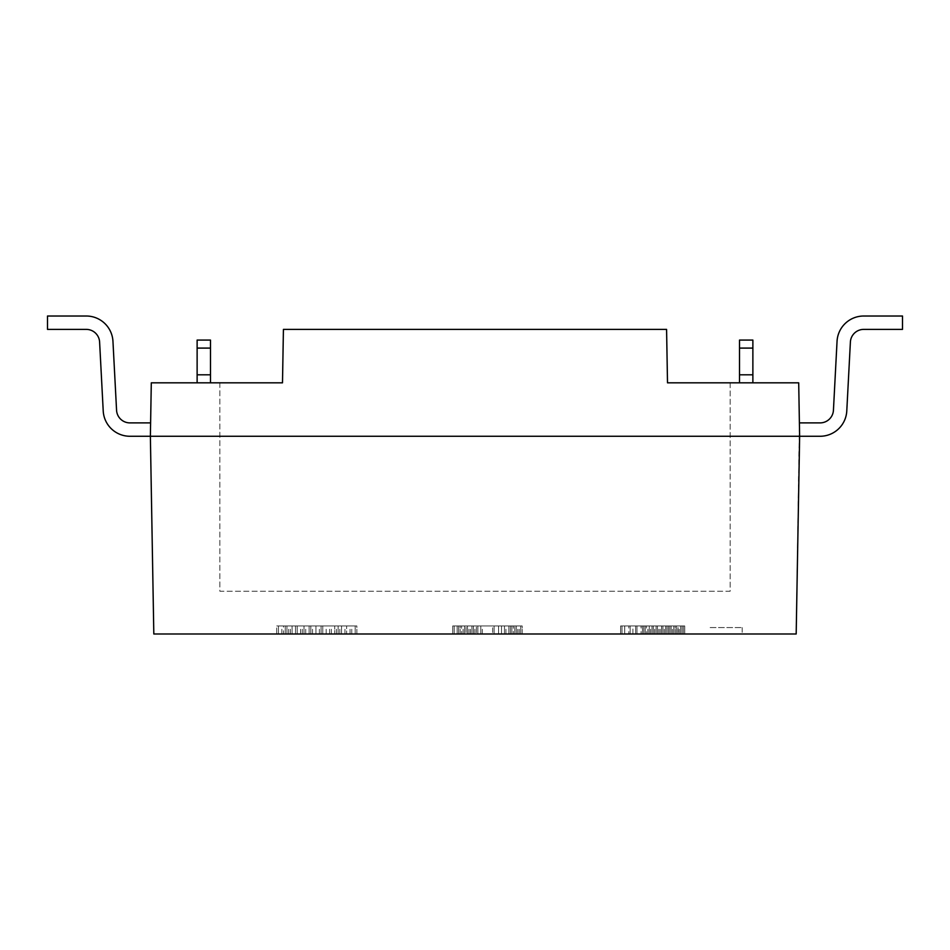 <?xml version="1.0" encoding="UTF-8"?>
<svg xmlns="http://www.w3.org/2000/svg" width="950" height="950" viewBox="0 0 950 950"><rect width="100%" height="100%" fill="white"/><g stroke="black" fill="none" stroke-linecap="round" stroke-linejoin="round"><path stroke-width="0.71" stroke-dasharray="4.75 3.56" d="M833.435 410.234L837.045 341.347A26.719 26.719 0 0 1 863.728 316.017A26.719 26.719 0 0 0 837.045 341.347L833.435 410.234L837.045 341.347A26.719 26.719 0 0 1 863.728 316.017L902.5 316.017L902.5 329.389L902.5 316.017L902.5 329.389L902.5 316.017L863.728 316.017A26.719 26.719 0 0 0 837.045 341.347L833.435 410.234A13.359 13.359 0 0 1 820.099 422.892L799.401 422.892L820.099 422.892A13.359 13.359 0 0 0 833.435 410.234L837.045 341.347A26.719 26.719 0 0 1 863.728 316.017A26.719 26.719 0 0 0 837.045 341.347L833.435 410.234L837.045 341.347A26.719 26.719 0 0 1 863.728 316.017L902.5 316.017L902.5 329.389L902.5 316.017L902.5 329.389L902.5 316.017L863.728 316.017A26.719 26.719 0 0 0 837.045 341.347L833.435 410.234A13.359 13.359 0 0 1 820.099 422.892L799.401 422.892L820.099 422.892A13.359 13.359 0 0 0 833.435 410.234L837.045 341.347A26.719 26.719 0 0 1 863.728 316.017A26.719 26.719 0 0 0 837.045 341.347L833.435 410.234L837.045 341.347A26.719 26.719 0 0 1 863.728 316.017L902.5 316.017L902.5 329.389L902.5 316.017L902.5 329.389L902.5 316.017L863.728 316.017A26.719 26.719 0 0 0 837.045 341.347L833.435 410.234A13.359 13.359 0 0 1 820.099 422.892L799.401 422.892L820.099 422.892A13.359 13.359 0 0 0 833.435 410.234L837.045 341.347A26.719 26.719 0 0 1 863.728 316.017A26.719 26.719 0 0 0 837.045 341.347L833.435 410.234L837.045 341.347A26.719 26.719 0 0 1 863.728 316.017L902.5 316.017L902.5 329.389L902.5 316.017L902.5 329.389L902.5 316.017L863.728 316.017A26.719 26.719 0 0 0 837.045 341.347L833.435 410.234A13.359 13.359 0 0 1 820.099 422.892L799.401 422.892L820.099 422.892A13.359 13.359 0 0 0 833.435 410.234L837.045 341.347A26.719 26.719 0 0 1 863.728 316.017A26.719 26.719 0 0 0 837.045 341.347L833.435 410.234A13.359 13.359 0 0 1 820.099 422.892L799.401 422.892L820.099 422.892A13.359 13.359 0 0 0 833.435 410.234A13.359 13.359 0 0 1 820.099 422.892L799.401 422.892L820.099 422.892A13.359 13.359 0 0 0 833.435 410.234L837.045 341.347A26.719 26.719 0 0 1 863.728 316.017L902.5 316.017L902.5 329.389L902.5 316.017L902.5 329.389L902.5 316.017L863.728 316.017A26.719 26.719 0 0 0 837.045 341.347A26.719 26.719 0 0 1 863.728 316.017L902.5 316.017L902.5 329.389L863.728 329.389A13.359 13.359 0 0 0 850.393 342.048L846.783 410.934A26.719 26.719 0 0 1 820.099 436.264A26.719 26.719 0 0 0 846.783 410.934A26.719 26.719 0 0 1 820.099 436.264L799.639 436.264L799.401 422.904L796.183 633.971M666.579 329.389L283.421 329.389L282.494 382.826L219.842 382.826L219.842 591.232L730.17 591.232L730.17 382.826L667.506 382.826L666.579 329.389L283.421 329.389L666.579 329.389L667.506 382.826L798.701 382.826L799.627 436.264M863.728 316.017A26.719 26.719 0 0 0 837.045 341.347A26.719 26.719 0 0 1 863.728 316.017L902.5 316.017L902.5 329.389L863.728 329.389A13.359 13.359 0 0 0 850.393 342.048L846.783 410.934A26.719 26.719 0 0 1 820.099 436.264L150.373 436.264L153.817 633.971M153.817 633.982L796.183 633.982M283.421 329.389L282.494 382.826L151.299 382.826L150.373 436.264L150.599 422.904L150.373 436.264L150.599 422.904L150.373 436.264L150.599 422.904L150.373 436.264L150.599 422.904L150.373 436.264L150.599 422.904L150.373 436.264L150.599 422.904L150.373 436.264L150.599 422.904L150.373 436.264L150.599 422.904L150.373 436.264L150.599 422.904L150.373 436.264L150.599 422.904L150.373 436.264L150.599 422.904L150.373 436.264L150.599 422.904L150.373 436.264L129.901 436.264A26.719 26.719 0 0 1 103.218 410.934L99.607 342.048A13.359 13.359 0 0 0 86.272 329.389L47.5 329.389L86.272 329.389A13.359 13.359 0 0 1 99.607 342.048A13.359 13.359 0 0 0 86.272 329.389L47.5 329.389L86.272 329.389A13.359 13.359 0 0 1 99.607 342.048A13.359 13.359 0 0 0 86.272 329.389L47.5 329.389L86.272 329.389A13.359 13.359 0 0 1 99.607 342.048A13.359 13.359 0 0 0 86.272 329.389L47.5 329.389L86.272 329.389A13.359 13.359 0 0 1 99.607 342.048A13.359 13.359 0 0 0 86.272 329.389L47.5 329.389L86.272 329.389A13.359 13.359 0 0 1 99.607 342.048A13.359 13.359 0 0 0 86.272 329.389L47.5 329.389L86.272 329.389L47.5 329.389L47.5 316.017L86.272 316.017A26.719 26.719 0 0 1 112.955 341.347L116.565 410.234A13.359 13.359 0 0 0 129.901 422.892L150.599 422.892M112.955 341.347L116.565 410.234L112.955 341.347A26.719 26.719 0 0 0 86.272 316.017A26.719 26.719 0 0 1 112.955 341.347A26.719 26.719 0 0 0 86.272 316.017L47.5 316.017L47.5 329.389L47.5 316.017L47.5 329.389L47.5 316.017L86.272 316.017A26.719 26.719 0 0 1 112.955 341.347A26.719 26.719 0 0 0 86.272 316.017A26.719 26.719 0 0 1 112.955 341.347A26.719 26.719 0 0 0 86.272 316.017L47.5 316.017L47.5 329.389L47.5 316.017L47.5 329.389L47.5 316.017L86.272 316.017A26.719 26.719 0 0 1 112.955 341.347A26.719 26.719 0 0 0 86.272 316.017A26.719 26.719 0 0 1 112.955 341.347A26.719 26.719 0 0 0 86.272 316.017L47.5 316.017L47.5 329.389L47.5 316.017L47.5 329.389L47.5 316.017L86.272 316.017A26.719 26.719 0 0 1 112.955 341.347A26.719 26.719 0 0 0 86.272 316.017A26.719 26.719 0 0 1 112.955 341.347A26.719 26.719 0 0 0 86.272 316.017L47.5 316.017L47.5 329.389L47.5 316.017L47.5 329.389L47.5 316.017L86.272 316.017A26.719 26.719 0 0 1 112.955 341.347A26.719 26.719 0 0 0 86.272 316.017A26.719 26.719 0 0 1 112.955 341.347A26.719 26.719 0 0 0 86.272 316.017L47.5 316.017L47.5 329.389L47.5 316.017L47.5 329.389L47.5 316.017L86.272 316.017A26.719 26.719 0 0 1 112.955 341.347A26.719 26.719 0 0 0 86.272 316.017A26.719 26.719 0 0 1 112.955 341.347L116.565 410.234A13.359 13.359 0 0 0 129.901 422.892A13.359 13.359 0 0 1 116.565 410.234A13.359 13.359 0 0 0 129.901 422.892A13.359 13.359 0 0 1 116.565 410.234A13.359 13.359 0 0 0 129.901 422.892A13.359 13.359 0 0 1 116.565 410.234A13.359 13.359 0 0 0 129.901 422.892A13.359 13.359 0 0 1 116.565 410.234A13.359 13.359 0 0 0 129.901 422.892A13.359 13.359 0 0 1 116.565 410.234A13.359 13.359 0 0 0 129.901 422.892M103.218 410.934L99.607 342.048L103.218 410.934A26.719 26.719 0 0 0 129.901 436.264A26.719 26.719 0 0 1 103.218 410.934A26.719 26.719 0 0 0 129.901 436.264A26.719 26.719 0 0 1 103.218 410.934A26.719 26.719 0 0 0 129.901 436.264A26.719 26.719 0 0 1 103.218 410.934A26.719 26.719 0 0 0 129.901 436.264A26.719 26.719 0 0 1 103.218 410.934A26.719 26.719 0 0 0 129.901 436.264A26.719 26.719 0 0 1 103.218 410.934A26.719 26.719 0 0 0 129.901 436.264A26.719 26.719 0 0 1 103.218 410.934A26.719 26.719 0 0 0 129.901 436.264A26.719 26.719 0 0 1 103.218 410.934A26.719 26.719 0 0 0 129.901 436.264A26.719 26.719 0 0 1 103.218 410.934A26.719 26.719 0 0 0 129.901 436.264A26.719 26.719 0 0 1 103.218 410.934A26.719 26.719 0 0 0 129.901 436.264A26.719 26.719 0 0 1 103.218 410.934A26.719 26.719 0 0 0 129.901 436.264L150.373 436.264L129.901 436.264A26.719 26.719 0 0 1 103.218 410.934L99.607 342.048A13.359 13.359 0 0 0 86.272 329.389M710.125 633.982L742.188 633.982L710.125 633.982M276.723 633.982L356.879 633.982L276.723 633.982L356.879 633.982L276.723 633.982L356.879 633.982L276.723 633.982L356.879 633.982L276.723 633.982L356.879 633.982L276.723 633.982L278.433 633.982L276.723 633.982L276.723 625.955L356.879 625.955L276.723 625.955L356.879 625.955L276.723 625.955L356.879 625.955L276.723 625.955L356.879 625.955L276.723 625.955L329.591 625.955L276.723 625.955L276.723 633.982M338.117 633.982L356.879 633.982L338.117 633.982L338.117 625.955L309.13 625.955L356.879 625.955L336.419 625.955L355.181 625.955L338.117 625.955L338.117 633.982L338.117 625.955M295.486 633.982L322.774 633.982L286.959 633.982L295.486 633.982L295.486 625.955L295.486 633.982M452.723 633.982L522.191 633.982L452.723 633.982L522.191 633.982L452.723 633.982L522.191 633.982L452.723 633.982L522.191 633.982L452.723 633.982L454.207 633.982L452.723 633.982L452.723 625.955L522.191 625.955L452.723 625.955L522.191 625.955L452.723 625.955L522.191 625.955L452.723 625.955L522.191 625.955L452.723 625.955L452.723 633.982L452.723 625.955M514.805 633.982L454.207 633.982L522.191 633.982L513.332 633.982L514.805 633.982L514.805 625.955L514.805 633.982M620.611 633.982L620.611 625.955L620.611 633.982L620.611 625.955L684.736 625.955L620.611 625.955L684.736 625.955L684.736 633.982L684.736 625.955L683.383 625.955L683.383 633.982L684.736 633.982L683.383 633.982L683.383 625.955L680.651 625.955L680.651 633.982L680.651 625.955L675.189 625.955L675.189 633.982L675.189 625.955L669.738 625.955L669.738 633.982L646.534 633.982L679.286 633.982L646.534 633.982L669.738 633.982L669.738 625.955L662.91 625.955L662.91 633.982L676.554 633.982L662.91 633.982L662.91 625.955L642.449 625.955L642.449 633.982L642.449 625.955L635.621 625.955L635.621 633.982L635.621 625.955L630.171 625.955L630.171 633.982L684.736 633.982L628.805 633.982L630.171 633.982L630.171 625.955L624.708 625.955L624.708 633.982L624.708 625.955L621.977 625.955L621.977 633.982L621.977 625.955L620.611 625.955L620.611 633.982L620.611 625.955L620.611 633.982L684.736 633.982L620.623 633.982M283.551 633.982L346.643 633.982L283.551 633.982L283.551 625.955M286.959 633.982L304.012 633.982L286.959 633.982L286.959 625.955L286.959 633.982M492.634 633.982L460.121 633.982L492.634 633.982L492.634 625.955M504.462 633.982L461.593 633.982L508.891 633.982L504.462 633.982L504.462 625.955L511.848 625.955L498.548 625.955L504.462 625.955L504.462 633.982L504.462 625.955M620.611 625.955L675.189 625.955L668.373 625.955L673.823 625.955L673.823 633.982L677.92 633.982L673.823 633.982L673.823 625.955L676.554 625.955L620.623 625.955M656.094 633.982L646.534 633.982L657.459 633.982L656.094 633.982L656.094 625.955L673.823 625.955L654.728 625.955L684.736 625.955L646.534 625.955L657.459 625.955L656.094 625.955L656.094 633.982L656.094 625.955M710.125 627.57L742.188 627.57L710.125 627.57M197.125 382.826L197.125 340.076L197.125 382.826L197.125 374.799L197.125 382.826L197.125 374.799L197.125 382.826L197.125 374.799L197.125 382.826L210.484 382.826L210.484 348.092L210.484 382.826L210.484 374.799L197.125 374.799L197.125 382.826L210.484 382.826L210.484 340.076L210.484 348.092L197.125 348.092L210.484 348.092L210.484 382.826L210.484 374.799L197.125 374.799L210.484 374.799L210.484 340.076L210.484 348.092L197.125 348.092L197.125 374.799L197.125 340.076L210.484 340.076L210.484 382.826L210.484 374.799L197.125 374.799L197.125 382.826L210.484 382.826L210.484 340.076L210.484 348.092L197.125 348.092L210.484 348.092L210.484 382.826L210.484 374.799L197.125 374.799L210.484 374.799L210.484 340.076L210.484 348.092L197.125 348.092L197.125 374.799L197.125 340.076L197.125 348.092L210.484 348.092L210.484 382.826L210.484 374.799L197.125 374.799L197.125 382.826L210.484 382.826L210.484 340.076L210.484 348.092L197.125 348.092L197.125 374.799L210.484 374.799L210.484 382.826L210.484 374.799L197.125 374.799L197.125 340.076L210.484 340.076L210.484 374.799L210.484 340.076L210.484 348.092L197.125 348.092L210.484 348.092L210.484 382.826L210.484 374.799L197.125 374.799L197.125 382.826L210.484 382.826L197.125 382.826L210.484 382.826L197.125 382.826L210.484 382.826L197.125 382.826L210.484 382.826L197.125 382.826L210.484 382.826L197.125 382.826L210.484 382.826L197.125 382.826L210.484 382.826L197.125 382.826L210.484 382.826L197.125 382.826L210.484 382.826L197.125 382.826L210.484 382.826L197.125 382.826L197.125 374.799L210.484 374.799L210.484 340.076L210.484 348.092L197.125 348.092L197.125 374.799L197.125 340.076L210.484 340.076L210.484 382.826L210.484 374.799L197.125 374.799L197.125 382.826L197.125 374.799L210.484 374.799L210.484 340.076L210.484 348.092L197.125 348.092L210.484 348.092L210.484 374.799L197.125 374.799L197.125 361.451L197.125 382.826L197.125 374.799L210.484 374.799L210.484 340.076L210.484 348.092L197.125 348.092L197.125 361.451L197.125 340.076L197.125 348.092L210.484 348.092L210.484 382.826L210.484 374.799L197.125 374.799L197.125 361.451L197.125 382.826L197.125 374.799L210.484 374.799L210.484 340.076L197.125 340.076L210.484 340.076L197.125 340.076L197.125 361.451L197.125 340.076L210.484 340.076L197.125 340.076L197.125 348.092L210.484 348.092L197.125 348.092L197.125 374.799L197.125 340.076L210.484 340.076L197.125 340.076L197.125 348.092L210.484 348.092L210.484 374.799L197.125 374.799L197.125 382.826L197.125 374.799L210.484 374.799L210.484 340.076L197.125 340.076L197.125 374.799L197.125 340.076L210.484 340.076L197.125 340.076L197.125 348.092L210.484 348.092L197.125 348.092L197.125 382.826L197.125 374.799L210.484 374.799L210.484 382.826M197.125 348.092L197.125 374.799L210.484 374.799L197.125 374.799L197.125 340.076L210.484 340.076L197.125 340.076L210.484 340.076L197.125 340.076L210.484 340.076L197.125 340.076L210.484 340.076L197.125 340.076L197.125 348.092L210.484 348.092L197.125 348.092L197.125 361.451L197.125 340.076L210.484 340.076L197.125 340.076L197.125 348.092L210.484 348.092M197.125 374.799L210.484 374.799M282.494 382.826L283.421 329.377M219.842 382.826L219.842 591.232L730.17 591.232L730.17 382.826M667.506 382.826L666.579 329.377M752.875 382.826L752.875 348.092L752.875 374.799L739.516 374.799L752.875 374.799L752.875 340.076L739.516 340.076L752.875 340.076L739.516 340.076L752.875 340.076L739.516 340.076L752.875 340.076L739.516 340.076L752.875 340.076L739.516 340.076L752.875 340.076L739.516 340.076L752.875 340.076L739.516 340.076L752.875 340.076L739.516 340.076L752.875 340.076L752.875 382.826L752.875 340.076L752.875 382.826L752.875 374.799L752.875 382.826L752.875 374.799L752.875 382.826L752.875 374.799L752.875 382.826L752.875 374.799L752.875 382.826L739.516 382.826L739.516 361.451L739.516 382.826L739.516 374.799L752.875 374.799L752.875 361.451L752.875 382.826L739.516 382.826L739.516 348.092L739.516 382.826L739.516 374.799L752.875 374.799L739.516 374.799L739.516 340.076L739.516 348.092L752.875 348.092L739.516 348.092L739.516 382.826L739.516 374.799L752.875 374.799L752.875 348.092L752.875 382.826L739.516 382.826L739.516 340.076L739.516 348.092L752.875 348.092L752.875 340.076L752.875 348.092L739.516 348.092L739.516 382.826L739.516 374.799L752.875 374.799L739.516 374.799L739.516 340.076L739.516 348.092L752.875 348.092L752.875 361.451L752.875 340.076L739.516 340.076L739.516 382.826L739.516 374.799L752.875 374.799L752.875 361.451L752.875 382.826L739.516 382.826L739.516 340.076L739.516 348.092L752.875 348.092L739.516 348.092L739.516 382.826L739.516 374.799L752.875 374.799L739.516 374.799L739.516 340.076L739.516 348.092L752.875 348.092L752.875 361.451L752.875 340.076L739.516 340.076L739.516 382.826L739.516 374.799L752.875 374.799L752.875 361.451L752.875 382.826L739.516 382.826L752.875 382.826L739.516 382.826L752.875 382.826L739.516 382.826L752.875 382.826L739.516 382.826L752.875 382.826L739.516 382.826L752.875 382.826L739.516 382.826L752.875 382.826L739.516 382.826L752.875 382.826L739.516 382.826L752.875 382.826L739.516 382.826L752.875 382.826L739.516 382.826L752.875 382.826L752.875 374.799L739.516 374.799L739.516 382.826L739.516 340.076L739.516 348.092L752.875 348.092L739.516 348.092L739.516 374.799L752.875 374.799L752.875 348.092L752.875 382.826L752.875 374.799L739.516 374.799L739.516 340.076L739.516 348.092L752.875 348.092L752.875 340.076L752.875 348.092L739.516 348.092L739.516 374.799L752.875 374.799L752.875 348.092L752.875 382.826L752.875 374.799L739.516 374.799L739.516 382.826L739.516 340.076L739.516 348.092L752.875 348.092L752.875 340.076L739.516 340.076L739.516 374.799L752.875 374.799L752.875 348.092L739.516 348.092L739.516 340.076L739.516 348.092L752.875 348.092L752.875 382.826L752.875 374.799L739.516 374.799L739.516 361.451L739.516 382.826M752.875 348.092L739.516 348.092L739.516 361.451L739.516 348.092L752.875 348.092L739.516 348.092L739.516 374.799L752.875 374.799L739.516 374.799L752.875 374.799L752.875 348.092L739.516 348.092L739.516 340.076L752.875 340.076L752.875 348.092L739.516 348.092L752.875 348.092L739.516 348.092L739.516 361.451L739.516 340.076L752.875 340.076L752.875 361.451L752.875 348.092L739.516 348.092M752.875 340.076L739.516 340.076L752.875 340.076M752.875 374.799L739.516 374.799M285.249 633.982L285.249 625.955L285.249 633.982M356.879 633.982L356.879 625.955L355.181 625.955L356.879 625.955L356.879 633.982M334.709 625.955L344.945 625.955L334.709 625.955L334.709 633.982L334.709 625.955M346.643 625.955L344.945 625.955L346.643 625.955L346.643 633.982L346.643 625.955M336.419 633.982L336.419 625.955M329.591 633.982L329.591 625.955M278.433 633.982L278.433 625.955L278.433 633.982M281.841 633.982L281.841 625.955M288.658 633.982L288.658 625.955M304.012 633.982L304.012 625.955L304.012 633.982M344.945 633.982L344.945 625.955M351.761 633.982L351.761 625.955M355.181 633.982L355.181 625.955L355.181 633.982M292.077 633.982L292.077 625.955L292.077 633.982M297.196 633.982L297.196 625.955L297.196 633.982M341.537 633.982L341.537 625.955L341.537 633.982M312.538 633.982L312.538 625.955M322.774 633.982L322.774 625.955L322.774 633.982M300.604 633.982L300.604 625.955M305.722 633.982L305.722 625.955M309.13 633.982L309.13 625.955L309.13 633.982M310.828 633.982L310.828 625.955L310.828 633.982M315.946 633.982L315.946 625.955L315.946 633.982M350.063 633.982L350.063 625.955M339.827 633.982L339.827 625.955M331.301 633.982L331.301 625.955M326.183 633.982L326.183 625.955M321.064 633.982L321.064 625.955L321.064 633.982M319.366 633.982L319.366 625.955M302.302 633.982L302.302 625.955M290.368 633.982L290.368 625.955M460.121 633.982L460.121 625.955L461.593 625.955L460.121 625.955L460.121 633.982L460.121 625.955M522.191 633.982L522.191 625.955L520.719 625.955L522.191 625.955L522.191 633.982L522.191 625.955M476.378 625.955L498.548 625.955L470.464 625.955L476.378 625.955L476.378 633.982L476.378 625.955M466.034 625.955L470.464 625.955L463.077 625.955L466.034 625.955L466.034 633.982L466.034 625.955M461.593 625.955L463.077 625.955L461.593 625.955L461.593 633.982L461.593 625.955M513.332 625.955L511.848 625.955L513.332 625.955L513.332 633.982L513.332 625.955M467.507 633.982L467.507 625.955L467.507 633.982M498.548 633.982L498.548 625.955L498.548 633.982M505.934 633.982L505.934 625.955M511.848 633.982L511.848 625.955L511.848 633.982M517.762 633.982L517.762 625.955M520.719 633.982L520.719 625.955L520.719 633.982M508.891 633.982L508.891 625.955L508.891 633.982M477.85 633.982L477.85 625.955L477.85 633.982M471.936 633.982L471.936 625.955L471.936 633.982M468.991 633.982L468.991 625.955M464.55 633.982L464.55 625.955L464.55 633.982M463.077 633.982L463.077 625.955M457.164 633.982L457.164 625.955L457.164 633.982M454.207 633.982L454.207 625.955L454.207 633.982M482.291 633.982L482.291 625.955M501.505 633.982L501.505 625.955L501.505 633.982M470.464 633.982L470.464 625.955M480.807 633.982L480.807 625.955L480.807 633.982M494.107 633.982L494.107 625.955L494.107 633.982M473.421 633.982L473.421 625.955L473.421 633.982M458.636 633.982L458.636 625.955L458.636 633.982M516.278 633.982L516.278 625.955L516.278 633.982M510.376 633.982L510.376 625.955L510.376 633.982M474.893 633.982L474.893 625.955M519.234 633.982L519.234 625.955M632.902 625.955L636.987 625.955L630.171 625.955L632.902 625.955L632.902 633.982M628.805 625.955L630.171 625.955L628.805 625.955L628.805 633.982L628.805 625.955M684.736 625.955L671.104 625.955L684.736 625.955L684.736 633.982M643.815 625.955L646.534 625.955L642.449 625.955L643.815 625.955L643.815 633.982L643.815 625.955M641.084 625.955L642.449 625.955L641.084 625.955L641.084 633.982L641.084 625.955M646.534 625.955L647.9 625.955L646.534 625.955L646.534 633.982L646.534 625.955M676.554 633.982L676.554 625.955L676.554 633.982M672.457 633.982L672.457 625.955M668.373 633.982L668.373 625.955L668.373 633.982M636.987 633.982L636.987 625.955L636.987 633.982M682.017 633.982L682.017 625.955L682.017 633.982M677.92 633.982L677.92 625.955M680.651 633.982L680.651 625.955L680.651 633.982M683.383 633.982L683.383 625.955L683.383 633.982M662.91 633.982L662.91 625.955L662.91 633.982M660.179 633.982L660.179 625.955M657.459 633.982L657.459 625.955L657.459 633.982M651.997 633.982L651.997 625.955L651.997 633.982M649.266 633.982L649.266 625.955L649.266 633.982M647.9 633.982L647.9 625.955M642.449 633.982L642.449 625.955L642.449 633.982M645.181 633.982L645.181 625.955L645.181 633.982M661.544 633.982L661.544 625.955L661.544 633.982M664.276 633.982L664.276 625.955M667.007 633.982L667.007 625.955L667.007 633.982M671.104 633.982L671.104 625.955L671.104 633.982M679.286 633.982L679.286 625.955M673.823 633.982L673.823 625.955L673.823 633.982M630.171 633.982L630.171 625.955L630.171 633.982M675.189 633.982L675.189 625.955M654.728 633.982L654.728 625.955M665.641 633.982L665.641 625.955L665.641 633.982M669.738 633.982L669.738 625.955L669.738 633.982M653.363 633.982L653.363 625.955L653.363 633.982M650.631 633.982L650.631 625.955M621.977 633.982L621.977 625.955M624.708 633.982L624.708 625.955M658.825 633.982L658.825 625.955M129.901 436.264L150.373 436.264M47.5 316.017L47.5 329.389L47.5 316.017L86.272 316.017M902.5 316.017L902.5 329.389L863.728 329.389A13.359 13.359 0 0 0 850.393 342.048L846.783 410.934A26.719 26.719 0 0 1 820.099 436.264L799.639 436.264L820.099 436.264A26.719 26.719 0 0 0 846.783 410.934L850.393 342.048L846.783 410.934A26.719 26.719 0 0 1 820.099 436.264A26.719 26.719 0 0 0 846.783 410.934L850.393 342.048L846.783 410.934A26.719 26.719 0 0 1 820.099 436.264L799.639 436.264L820.099 436.264A26.719 26.719 0 0 0 846.783 410.934L850.393 342.048L846.783 410.934A26.719 26.719 0 0 1 820.099 436.264A26.719 26.719 0 0 0 846.783 410.934L850.393 342.048L846.783 410.934A26.719 26.719 0 0 1 820.099 436.264L799.639 436.264L820.099 436.264A26.719 26.719 0 0 0 846.783 410.934L850.393 342.048L846.783 410.934A26.719 26.719 0 0 1 820.099 436.264A26.719 26.719 0 0 0 846.783 410.934L850.393 342.048L846.783 410.934A26.719 26.719 0 0 1 820.099 436.264L799.639 436.264L820.099 436.264A26.719 26.719 0 0 0 846.783 410.934L850.393 342.048L846.783 410.934A26.719 26.719 0 0 1 820.099 436.264A26.719 26.719 0 0 0 846.783 410.934L850.393 342.048A13.359 13.359 0 0 1 863.728 329.389A13.359 13.359 0 0 0 850.393 342.048A13.359 13.359 0 0 1 863.728 329.389A13.359 13.359 0 0 0 850.393 342.048A13.359 13.359 0 0 1 863.728 329.389A13.359 13.359 0 0 0 850.393 342.048A13.359 13.359 0 0 1 863.728 329.389A13.359 13.359 0 0 0 850.393 342.048A13.359 13.359 0 0 1 863.728 329.389L902.5 329.389L863.728 329.389M820.099 436.264L799.639 436.264L820.099 436.264A26.719 26.719 0 0 0 846.783 410.934A26.719 26.719 0 0 1 820.099 436.264A26.719 26.719 0 0 0 846.783 410.934L850.393 342.048M820.099 422.892L799.401 422.892M742.188 627.57L742.188 633.982M678.062 627.57L678.062 633.982"/><path stroke-width="1.43" d="M47.5 316.017L86.272 316.017L47.5 316.017L86.272 316.017L47.5 316.017L86.272 316.017L47.5 316.017L86.272 316.017L47.5 316.017L86.272 316.017L47.5 316.017L86.272 316.017L47.5 316.017L47.5 329.389L86.272 329.389A13.359 13.359 0 0 1 99.607 342.048L103.218 410.934A26.719 26.719 0 0 0 129.901 436.264L150.373 436.264L151.299 382.826L282.494 382.826L283.421 329.389L666.579 329.389L667.506 382.826L798.701 382.826L799.627 436.264M820.099 436.264L799.639 436.264L820.099 436.264A26.719 26.719 0 0 0 846.783 410.934L850.393 342.048A13.359 13.359 0 0 1 863.728 329.389L902.5 329.389L902.5 316.017L863.728 316.017A26.719 26.719 0 0 0 837.045 341.347L833.435 410.234A13.359 13.359 0 0 1 820.099 422.892L799.401 422.892M129.901 436.264L799.639 436.264L796.183 633.971M150.599 422.892L129.901 422.892A13.359 13.359 0 0 1 116.565 410.234A13.359 13.359 0 0 0 129.901 422.892A13.359 13.359 0 0 1 116.565 410.234A13.359 13.359 0 0 0 129.901 422.892A13.359 13.359 0 0 1 116.565 410.234A13.359 13.359 0 0 0 129.901 422.892A13.359 13.359 0 0 1 116.565 410.234A13.359 13.359 0 0 0 129.901 422.892A13.359 13.359 0 0 1 116.565 410.234A13.359 13.359 0 0 0 129.901 422.892A13.359 13.359 0 0 1 116.565 410.234L112.955 341.347A26.719 26.719 0 0 0 86.272 316.017M150.373 436.264L153.817 633.971M796.183 633.982L153.817 633.982M219.842 382.826L282.494 382.826M210.484 382.826L210.484 340.076L197.125 340.076L197.125 348.092L210.484 348.092M197.125 382.826L197.125 374.799L210.484 374.799M197.125 374.799L197.125 348.092M667.506 382.826L730.17 382.826M739.516 382.826L739.516 340.076L752.875 340.076L752.875 382.826M739.516 374.799L752.875 374.799M752.875 348.092L739.516 348.092M129.901 422.892A13.359 13.359 0 0 1 116.565 410.234L112.955 341.347M86.272 329.389A13.359 13.359 0 0 1 99.607 342.048A13.359 13.359 0 0 0 86.272 329.389A13.359 13.359 0 0 1 99.607 342.048A13.359 13.359 0 0 0 86.272 329.389A13.359 13.359 0 0 1 99.607 342.048A13.359 13.359 0 0 0 86.272 329.389A13.359 13.359 0 0 1 99.607 342.048A13.359 13.359 0 0 0 86.272 329.389A13.359 13.359 0 0 1 99.607 342.048A13.359 13.359 0 0 0 86.272 329.389A13.359 13.359 0 0 1 99.607 342.048L103.218 410.934M850.393 342.048A13.359 13.359 0 0 1 863.728 329.389A13.359 13.359 0 0 0 850.393 342.048A13.359 13.359 0 0 1 863.728 329.389A13.359 13.359 0 0 0 850.393 342.048A13.359 13.359 0 0 1 863.728 329.389A13.359 13.359 0 0 0 850.393 342.048A13.359 13.359 0 0 1 863.728 329.389A13.359 13.359 0 0 0 850.393 342.048A13.359 13.359 0 0 1 863.728 329.389A13.359 13.359 0 0 0 850.393 342.048A13.359 13.359 0 0 1 863.728 329.389M833.435 410.234A13.359 13.359 0 0 1 820.099 422.892A13.359 13.359 0 0 0 833.435 410.234A13.359 13.359 0 0 1 820.099 422.892A13.359 13.359 0 0 0 833.435 410.234A13.359 13.359 0 0 1 820.099 422.892A13.359 13.359 0 0 0 833.435 410.234A13.359 13.359 0 0 1 820.099 422.892A13.359 13.359 0 0 0 833.435 410.234A13.359 13.359 0 0 1 820.099 422.892A13.359 13.359 0 0 0 833.435 410.234A13.359 13.359 0 0 1 820.099 422.892M902.5 316.017L863.728 316.017"/></g></svg>
